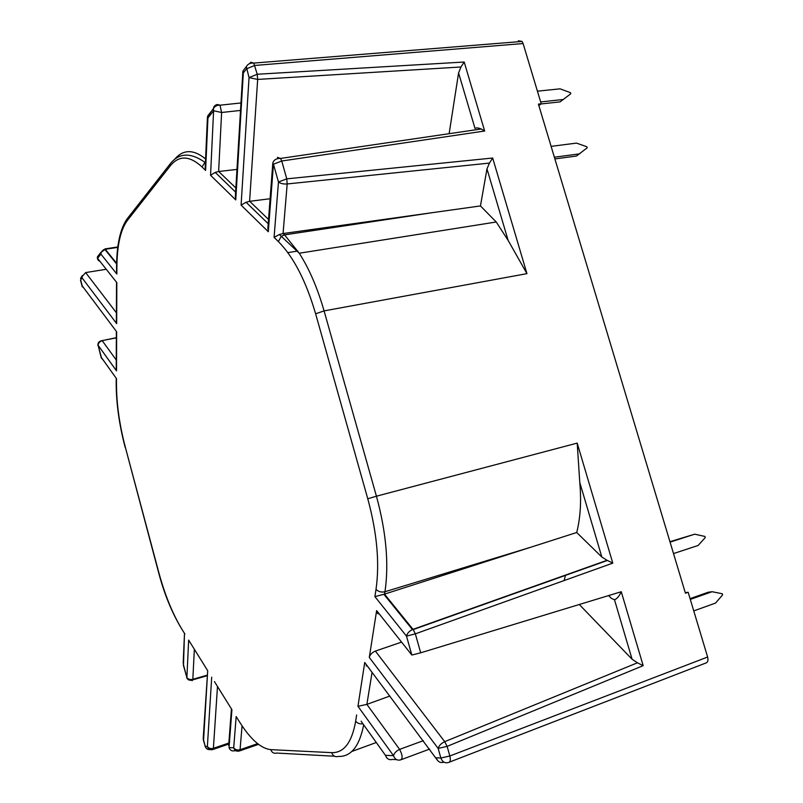 <?xml version="1.0" encoding="UTF-8"?>
<svg xmlns="http://www.w3.org/2000/svg" width="803" height="803" viewBox="0 0 803 803"><rect width="100%" height="100%" fill="white"/><g stroke="black" fill="none" stroke-linecap="round" stroke-linejoin="round"><path stroke-width="1.2" d="M379.297 613.974C377.31 613.743 376.426 612.619 376.627 610.611L369.3 657.426C370.042 654.586 372.07 652.468 375.382 651.082L444.732 741.671L637.441 662.796L632.091 659.253L614.486 599.751L611.354 598.365L608.574 595.575M366.258 666.008L366.449 664.804M372.08 672.312L366.871 704.382L399.613 749.39L423.352 740.657M366.961 704.351L389.877 696.04M384.577 594.1L530.311 547.375L384.958 591.741L384.486 594.13L413.003 629.351L607.078 560.293L601.838 557.041L579.776 482.473C581.462 501.032 580.439 517.704 576.725 532.499L601.838 557.041M530.311 547.375L576.725 532.499M579.284 604.498L632.091 659.253M375.382 651.082L401.58 642.109M565.563 575.068L564.128 580.559M579.776 482.473L577.196 443.105L612.789 563.134L415.332 633.848L420.692 652.809L621.261 591.721L643.183 665.657L447.13 746.378L449.841 755.994L707.624 657.025L688.151 592.263L685.431 593.216L538.411 104.119L541.232 103.818L538.863 105.625M82.358 275.539L80.511 278.39L85.64 272.578L106.247 269.276M235.42 195.249L235.751 199.907L210.557 175.275L215.224 172.384L218.627 171.501L236.955 169.423M480.455 205.929L496.244 221.999L508.158 240.448L486.979 168.871L489.428 163.089L287.193 183.957L283.058 233.553L480.455 205.929L486.979 168.871M449.128 133.689L458.583 72.932L460.962 66.99L464.204 62.022L484.661 131.009L281.733 161.012L286.771 178.848L492.671 158.02L489.428 163.089M283.058 233.553L279.394 234.526L274.084 237.387L278.47 182.01L273.452 164.213L268.312 231.736L241.091 205.126L246.069 202.256L249.592 201.322L270.109 198.742M518.347 40.772L522.08 41.435L523.094 43.543L541.232 103.818M688.151 592.263L685.26 592.654M707.624 657.025C708.457 660.628 707.714 662.686 705.405 663.188L449.539 762.067M492.671 158.02L526.949 273.642L508.158 240.448M116.234 368.045L116.515 370.866L98.107 345.28L101.359 357.455L116.495 378.655L116.204 379.227M183.174 663.127L184.469 634.079L183.506 664.894L186.888 677.581L188.655 640.091L191.325 644.387M228.674 745.335L231.384 709.621L231.926 709.691L229.036 747.593L233.703 747.814L236.172 716.537L238.993 721.074M361.099 721.235L385.42 755.292L393.51 755.683L357.957 706.299L366.871 704.382M376.627 610.611L411.839 655.047L406.499 636.117L374.901 596.619L384.486 594.13M210.557 175.275L213.588 110.764L207.937 117.951L205.598 170.427L205.257 166.201M116.555 271.113L116.847 274.044L100.907 254.109L97.585 258.335L116.816 282.626L116.676 323.629L82.137 277.989L80.631 279.896L82.247 285.928L116.656 331.8L116.515 370.866M607.078 560.293L612.789 563.134M458.583 72.932L475.025 128.48C476.169 127.597 478.237 127.767 481.228 128.982L484.661 131.009M268.312 231.736L267.991 226.587M357.957 706.299L364.723 662.505L369.751 669.2M637.441 662.796L643.183 665.657M614.486 599.751C616.915 598.948 619.173 596.278 621.261 591.721M214.451 681.586L231.926 709.691M188.655 640.091L207.706 670.726L203.239 738.017M116.355 332.492L116.656 331.8M82.297 286.922L82.247 285.928M82.167 276.272L82.137 277.989M116.395 320.758L116.676 323.629M116.515 283.439L116.816 282.626M690.299 599.409L712.1 591.711L722.268 593.758L722.61 594.893L715.543 603.083L693.752 610.912M690.068 598.636L708.226 592.233L712.1 591.711M670.073 542.135L694.705 534.186L704.914 536.444L705.255 537.568L698.128 545.478L673.516 553.568M669.943 541.694L694.705 534.186M287.815 252.624L297.823 251.048M551.109 146.367L576.474 143.105L586.852 146.758L587.184 147.832L576.464 156.023L554.883 158.924M554.371 157.217L579.716 153.835M537.428 91.181L560.062 88.832L570.471 92.686L570.792 93.74L560.103 101.881L541.041 103.958M540.66 101.941L563.284 99.492M116.335 337.842L100.827 340.873M363.679 724.838C359.433 746.388 350.961 756.928 338.254 756.446C335.122 757.219 332.924 755.954 331.679 752.642C343.895 753.003 351.895 742.524 355.659 721.204L356.622 714.961M376.286 742.504L351.784 751.488M526.949 273.642L324.081 310.891L376.436 496.204L577.196 443.105M367.764 498.753L376.436 496.204C386.213 532.168 389.053 564.017 384.958 591.741C381.345 592.524 378.364 591.741 376.015 589.362C379.769 563.033 377.019 532.831 367.764 498.753L315.629 313.802C305.983 280.94 293.547 256.85 278.34 241.542L274.084 237.387M117.76 247.374L105.283 249.281L116.616 263.294M101.218 357.716L98.107 345.28C98.337 342.971 99.723 341.456 102.252 340.733L116.264 359.995M85.64 272.578L116.415 312.789M218.717 171.491L235.851 187.982M283.158 233.532L284.553 234.877L432.727 212.604M249.693 201.312L268.533 219.45M444.169 762.268L443.718 762.238C440.185 763.161 437.675 761.676 436.2 757.791L440.867 758.022L438.157 748.426L369.3 657.426M429.665 749.079L401.49 759.558M396.612 759.648L392.486 759.427C389.144 760.27 386.785 758.895 385.42 755.292L386.745 757.821M334.52 756.235L276.774 753.063C273.883 753.756 271.886 752.612 270.772 749.641L331.679 752.642M258.496 744.371L239.695 750.885M236.112 750.825L234.637 750.745C231.926 751.387 230.059 750.333 229.036 747.593L229.688 749.028M228.775 744.06L213.066 749.44M249.673 63.588L250.717 62.263L253.758 63.086L257.221 74.247L464.204 62.022M103.707 249.633L105.283 249.281L100.776 252.513L100.907 254.109C101.098 251.771 102.413 250.195 104.832 249.372L116.606 263.926M104.922 248.92L117.81 246.953M216.659 105.675L217.573 104.51C215.124 104.882 213.728 106.287 213.387 108.726L213.588 110.764L221.618 112.49L218.627 171.501M523.094 43.543L254.732 65.455L246.561 68.827L243.319 72.953L235.751 199.907M205.598 170.427L202.035 166.944C189.528 155.471 178.939 155.12 170.256 165.89L127.245 220.604C120.48 229.949 117.017 245.658 116.877 267.75L116.847 274.044M116.495 378.655L116.475 384.276C116.545 404.06 119.506 425.068 125.358 447.291L158.813 572.519C164.916 595.053 172.695 614.094 182.161 629.642L184.881 634.019M207.706 670.726L203.571 740.015L205.287 746.419L207.385 746.519L211.701 677.17M236.172 716.537L239.304 721.556C250.345 739.192 260.845 748.557 270.772 749.641M364.723 662.505L437.665 760.571M374.901 596.619L376.015 589.362M241.091 205.126L249.03 77.61L246.33 66.659L243.088 70.794L246.34 66.629C247.796 64.009 250.265 62.815 253.758 63.086L522.08 41.435M174.582 159.315C183.134 149.238 193.473 149.117 205.588 158.944M278.34 241.542L281.281 236.343L284.553 234.877L299.268 253.236C309.275 268.895 317.546 288.116 324.081 310.891L315.629 313.802M460.962 66.99L257.663 79.427L249.592 201.322M240.448 110.443L221.618 112.49L220.002 105.193C216.83 105.093 214.622 106.277 213.387 108.726L207.736 115.933L207.937 117.951L207.555 116.485M217.493 686.475L213.397 748.316L228.855 743.026M194.356 649.266L192.83 679.308L206.963 675.233M242.054 725.822L240.067 749.711L257.582 743.648M116.475 384.276L116.184 383.161M125.358 447.291L158.623 572.599C164.374 594.361 172.113 613.211 181.849 629.14M182.161 629.642L183.445 631.71M239.304 721.556L240.589 723.593M355.659 721.204C357.435 723.332 359.854 724.196 362.926 723.794M202.035 166.944L205.468 161.554M170.256 165.89L170.085 164.023C178.738 152.831 190.241 152.199 204.614 162.116L205.407 162.879M127.245 220.604L127.095 218.908L129.805 215.455M116.877 267.75L116.565 266.706M449.841 755.994C450.784 760.039 450.312 762.208 448.425 762.499C444.872 763.422 442.353 761.937 440.867 758.022L449.841 755.994M287.193 183.957L286.771 178.848L278.47 182.01C280.578 183.576 283.489 184.218 287.193 183.957M267.831 228.694L272.799 163.25L273.452 164.213L281.733 161.012L280.568 158.422C276.282 158.311 273.693 159.927 272.799 163.25L273.06 162.196M277.416 157.358L280.568 158.422L481.228 128.982M257.663 79.427L257.221 74.247L249.03 77.61L257.663 79.427M210.848 111.958L207.435 117.208L205.187 167.907M243.319 72.953L243.088 70.794L242.717 72.17L243.319 72.953M242.867 71.417L235.309 197.136M217.573 104.51L220.002 105.193L240.89 102.975M393.51 755.683C394.895 759.337 397.274 760.732 400.647 759.879C402.885 758.444 402.544 754.95 399.613 749.39C396.331 750.885 394.293 752.993 393.51 755.683M438.157 748.426L447.13 746.378L444.732 741.671C441.269 743.277 439.08 745.525 438.157 748.426M411.839 655.047L420.692 652.809M406.499 636.117L415.332 633.848L413.194 629.582L412.431 629.572C409.219 631.128 407.241 633.306 406.499 636.117M607.459 560.434L413.194 629.582L412.431 629.572L383.894 594.3M240.067 749.711C237.307 750.393 235.189 749.761 233.703 747.814C234.737 750.584 236.614 751.648 239.344 751.006L240.067 749.711M213.397 748.316C210.767 748.958 208.76 748.366 207.385 746.519C208.368 749.149 210.165 750.153 212.775 749.55L213.397 748.316M210.155 749.57C207.756 749.861 206.13 748.818 205.287 746.419L203.34 739.954M192.148 680.703L192.83 679.308C190.201 679.89 188.223 679.318 186.888 677.581L183.285 664.894M203.571 740.015L203.189 738.87L203.571 740.015M103.376 360.286L101.228 357.787M82.237 286.701L80.511 280.227M100.265 261.718L97.585 258.335L97.454 256.759L99.994 253.507M206.933 675.785L192.75 679.88M496.244 221.999L299.268 253.236L279.394 234.526M116.204 379.026L116.184 383.613C116.264 403.668 119.266 424.958 125.198 447.482M116.555 272.267L116.565 267.138C116.706 244.754 120.219 228.684 127.095 218.908L170.085 164.023M268.212 223.696L246.069 202.256M235.61 192.128L215.224 172.384M205.046 746.348L205.949 747.864M186.677 677.571C187.44 679.529 189.006 680.432 191.395 680.271M97.966 345.561C97.635 342.831 99.03 341.175 102.152 340.613L116.335 337.692M116.355 332.241L116.234 369.169M116.515 283.138L116.385 321.893M100.024 261.417C97.886 260.413 97.022 258.867 97.454 256.759L100.776 252.513"/></g></svg>
